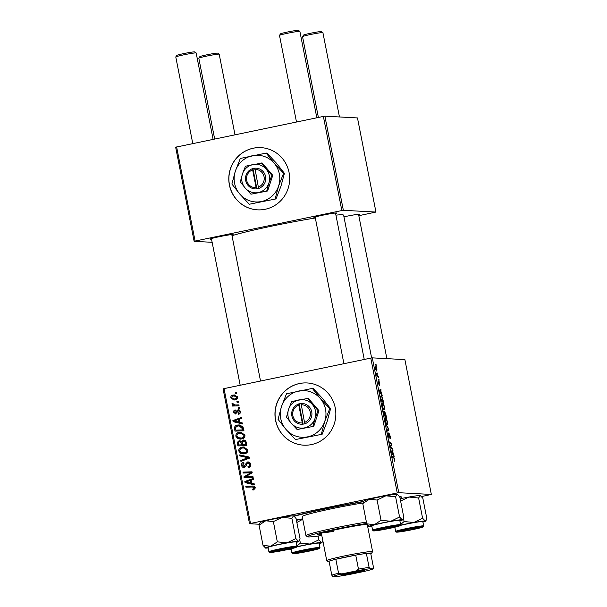 <?xml version="1.0" encoding="UTF-8"?>
<svg xmlns="http://www.w3.org/2000/svg" width="607" height="607" viewBox="0 0 607 607"><rect width="100%" height="100%" fill="white"/><g stroke="black" fill="none" stroke-linecap="round" stroke-linejoin="round"><path stroke-width="0.91" d="M289.076 172.532A31.154 30.441 -86.9 0 0 260.904 147.63A31.154 30.441 -86.9 0 0 229.385 184.945A31.154 30.441 -86.9 0 0 257.558 209.847A31.154 30.441 -86.9 0 0 289.076 172.532M260.957 147.63A31.154 30.441 -86.9 0 0 229.492 184.953A31.154 30.441 -86.9 0 0 257.611 209.855M311.391 444.597A31.154 30.441 -86.9 0 0 335.762 411.758A31.154 30.441 -86.9 0 0 307.074 382.956A31.154 30.441 -86.9 0 0 299.41 383.533A31.154 30.441 -86.9 0 0 275.032 416.372A31.154 30.441 -86.9 0 0 303.728 445.174A31.154 30.441 -86.9 0 0 311.391 444.597M307.127 382.956A31.154 30.441 -86.9 0 0 299.517 383.541A31.154 30.441 -86.9 0 0 275.146 416.349A31.154 30.441 -86.9 0 0 303.781 445.181M343.949 216.82A11.685 0.622 -11.1 0 1 345.922 216.403A11.685 0.622 -11.1 0 1 359.845 214.256A11.685 0.622 -11.1 0 1 358.654 214.817M211.524 239.135A11.685 0.622 -11.1 0 1 210.204 239.075A11.685 0.622 -11.1 0 1 219.173 236.722A11.685 0.622 -11.1 0 1 233.103 234.583A11.685 0.622 -11.1 0 1 231.904 235.137M315.238 217.572A11.685 0.622 -11.1 0 1 313.925 217.511A11.685 0.622 -11.1 0 1 322.894 215.159A11.685 0.622 -11.1 0 1 336.817 213.019A11.685 0.622 -11.1 0 1 335.625 213.573M293.947 515.98A62.309 3.323 -11.1 0 1 327.181 508.378A62.309 3.323 -11.1 0 1 363.661 501.412M399.603 496.655A62.309 3.323 -11.1 0 1 401.455 496.936A62.309 3.323 -11.1 0 1 400.043 498.18M315.321 217.996A59.714 3.187 168.9 0 0 272.331 226.016A59.714 3.187 168.9 0 0 232.011 235.683M378.965 379.276L379.147 380.194L378.707 379.329M377.744 373.032L377.926 373.95L377.478 373.085M384.406 406.865C384.724 408.906 384.648 409.915 384.17 409.877L383.07 408.61L382.266 405.946C381.932 403.845 382.015 402.828 382.516 402.919C383.131 402.934 383.761 404.247 384.406 406.865L384.185 406.902M381.993 394.694L382.19 395.696L379.443 391.462L379.223 390.331L380.915 389.216L381.097 390.142L380.627 390.415L381.993 394.694L381.591 394.778M385.733 413.754L386.431 417.32L384.201 415.712L383.745 410.992L384.451 412.244L384.626 411.159L385.513 413.799M388.67 428.732L388.905 429.908L387.236 431.167L387.054 430.234L388.48 429.157L385.976 424.733L388.67 428.732L388.237 428.815M394.649 461.237L393.882 458.133L392.304 456.995L392.114 456.054L393.753 457.23L394.717 459.438L394.694 461.237M392.509 448.3L392.691 449.233L390.46 447.609L390.271 446.631L391.409 444.172L389.527 442.844L389.345 441.904L391.568 443.52L391.765 444.491L390.627 446.972L392.509 448.3L391.652 448.474M421.66 496.534L431.342 494.447L404.892 359.617L372.303 357.864L398.761 492.694L397.244 492.937L370.786 358.107L372.303 357.864M431.342 494.447L398.761 492.694M393.951 455.637L394.148 456.639L391.401 452.397L391.181 451.267L392.873 450.151L393.055 451.084L392.585 451.358L393.951 455.637L393.548 455.72M388.252 433.542L388.806 436.782L388.996 433.132L390.111 435.955C390.46 437.822 390.422 438.732 389.998 438.679L389.876 435.879L389.072 434.286L389.004 437.708L388.002 435.189L388.048 432.616L388.29 433.55L387.79 433.633L388.207 433.55M389.193 434.058L388.761 434.354M387.312 421.66C387.63 423.709 387.547 424.71 387.069 424.672L385.976 423.413L385.164 420.75C384.838 418.64 384.921 417.631 385.422 417.722C386.037 417.737 386.659 419.05 387.312 421.66L387.091 421.706M379.739 385.491L379.147 382.031L379.003 384.656L378.222 382.691L378.237 380.604L378.791 383.723L378.95 381.105L379.785 383.305L379.785 385.491M378.783 381.553L378.905 381.113M383.009 399.876L383.525 402.517L381.302 400.908L380.665 397.555L381.044 395.635C381.53 395.605 382.076 396.546 382.683 398.45L382.797 399.922M376.947 368.859L376.818 371.036C376.348 371.097 375.854 370.103 375.354 368.054L375.513 365.93C375.976 365.9 376.454 366.878 376.947 368.859L376.78 368.897M378.442 376.598L378.624 377.531L377.008 376.363L376.477 373.533L378.442 376.598L377.577 376.772M376.059 364.473L376.241 365.399L375.801 364.526M239.112 432.298L240.82 432.161L244.932 435.128C244.97 437.252 243.915 438.535 241.768 438.967L237.678 438.55L235.842 436.183C235.804 433.99 236.897 432.7 239.112 432.298L241.366 432.214M239.841 422.389L242.436 422.988L242.625 423.989L233.111 421.668L232.891 420.537L241.358 417.502L241.54 418.435L239.226 419.225L239.841 422.389M247.057 487.163L246.89 486.321L252.383 486.04C253.817 485.85 254.773 486.412 255.251 487.709L253.688 489.932L252.876 490.016L252.58 489.105L253.354 489.037L254.219 487.861L252.345 486.989L245.972 487.201L245.782 486.26L252.944 486.04M254.09 487.042L252.345 486.989M245.243 466.578L243.794 466.548L245.956 466.07L246.548 464.287L248.635 462.018L247.535 461.965C249.196 461.79 250.236 462.542 250.638 464.226C250.911 466.108 250.107 467.238 248.233 467.595L247.944 466.692L249.181 466.184L249.614 464.37L247.8 462.868L247.087 463.27L246.078 465.986L244.378 467.436C242.868 467.625 241.935 466.958 241.578 465.425C241.358 463.794 242.034 462.746 243.589 462.291L244.052 463.164L242.603 465.243L244.143 466.517L245.448 464.226L247.535 461.965L248.248 461.904M249.272 462.898L247.8 462.868M244.378 467.436L243.673 467.489M239.644 454.939L249.113 457.018L249.34 458.202L240.903 461.373L240.721 460.44L247.952 457.724L239.833 455.94L239.644 454.939M242.018 447.101L243.718 446.964L247.838 449.931C247.876 452.056 246.814 453.338 244.674 453.77L240.577 453.353L238.748 450.986C238.71 448.793 239.803 447.496 242.018 447.101L244.272 447.018M235.22 392.805L236.502 392.767L236.684 393.693L235.402 393.753L235.22 392.805L236.518 392.858M259.303 524.251L249.523 523.727L223.073 388.89L224.036 388.617L250.494 523.454L397.244 492.937M224.036 388.617L370.786 358.107M242.527 441.585L244.067 440.105L242.959 440.045C244.583 439.825 245.66 440.485 246.169 442.048L246.867 445.614L237.868 445.917L237.329 442.374L239.059 440.735L241.419 441.524L243.688 439.992M251.799 483.331L254.386 483.931L254.583 484.932L245.069 482.611L244.849 481.48L253.316 478.445L253.498 479.378L251.177 480.167L251.799 483.331M247.451 476.745L252.952 476.594L253.134 477.527L244.128 477.815L243.938 476.844L250.828 472.754L243.195 473.05L243.012 472.117L252.011 471.814L252.201 472.785L245.327 476.882L252.967 476.685M235.827 413.966L233.649 412.403C233.422 411.098 233.93 410.264 235.159 409.892L235.448 410.795L234.446 412.282L235.508 413.071L236.988 410.476L238.05 409.771L240.311 411.576C240.531 413.003 239.962 413.883 238.597 414.232L238.187 413.352L239.515 411.698L238.301 410.681L235.334 414.012M240.091 410.871L238.301 410.681M236.616 413.132L235.296 413.086L237.109 412.935M238.953 409.824L238.513 409.74M242.959 426.789L243.968 430.811L234.97 431.114L234.423 427.738C234.818 426.175 235.842 425.279 237.489 425.059L239.249 424.908L242.959 426.789M232.997 395.058L234.439 394.937L237.474 397.13C237.572 398.632 236.874 399.543 235.387 399.854L233.847 399.99L230.774 397.767C230.721 396.234 231.457 395.332 232.997 395.058L234.955 394.998M236.897 401.364L238.179 401.318L238.361 402.244L237.079 402.312L236.897 401.364L238.202 401.417M236.26 404.945L238.885 404.892L239.067 405.825L232.519 406.053L232.337 405.112L233.687 405.074L231.973 403.867L232.079 403.192L235.304 404.937L238.9 404.968M238.119 407.608L239.408 407.563L239.59 408.488L238.308 408.557L238.119 407.608L239.424 407.661M358.82 215.69L375.945 212.063L357.477 117.933L324.889 116.172L343.357 210.303L341.84 210.553L323.372 116.423L324.889 116.172M375.945 212.063L343.357 210.303M212.147 242.307L194.126 241.336L175.658 147.205L323.372 116.423M176.622 146.932L195.09 241.062L341.84 210.553M371.636 357.971L343.63 215.197A59.714 3.187 168.9 0 0 335.929 215.128M195.09 241.062L194.126 241.336M300.814 519.417A62.309 3.323 -11.1 0 1 296.383 520.055M250.494 523.454L249.523 523.727M236.487 393.7L236.32 392.866M238.953 445.879L238.771 444.946M238.361 442.427L237.329 442.374M238.43 442.435L240.16 440.796L239.059 440.735M242.239 441.57L241.419 441.524M246.207 442.215L244.219 441.039M242.595 444.81L246.708 444.772L245.638 444.711L245.069 442.071L243.119 440.978L242.208 442.852L242.595 444.81L245.638 444.711M242.352 443.398L241.7 441.972L240.38 441.714M241.7 441.972L239.272 441.653L238.43 443.36L238.741 444.946L242.633 444.817M238.741 444.946L241.54 444.848L240.592 441.911M242.648 444.908L241.54 444.848M240.873 441.676L239.272 441.653M244.689 441.001L243.119 440.978M246.176 442.131L245.069 442.071M243.316 453.937L240.577 453.353M241.685 453.414L239.848 451.039L238.748 450.986M239.977 449.461L243.126 447.162M247.8 449.764L244.674 447.989L242.102 448.049C240.539 448.338 239.765 449.256 239.773 450.804L241.108 452.488L244.53 452.837C246.063 452.526 246.821 451.608 246.806 450.075L243.566 447.928M242.876 452.981L245.638 452.898L247.762 451.358M245.638 452.898L244.53 452.837M247.868 450.136L246.806 450.075M241.92 460.994L241.821 460.501L240.721 460.44M241.821 460.501L249.06 457.784L247.952 457.724M249.06 457.784L239.833 455.94M240.941 456.001L240.782 455.189M249.219 467.284L249.052 466.753L247.944 466.692M249.052 466.753L248.233 466.639M249.333 466.7L250.289 466.244L249.181 466.184M250.289 466.244L250.645 465.728M250.676 464.431L249.614 464.37M250.714 464.431L248.9 462.929M244.249 467.458L242.732 465.683M242.663 465.478L241.578 465.425M242.732 464.044L243.9 462.655M245.956 466.07L244.849 466.009M253.916 489.872L253.688 489.166L252.58 489.105M254.462 489.098L255.319 487.922L253.445 487.042M255.281 487.922L254.219 487.861M246.89 486.321L245.782 486.26M254.545 484.712L245.069 482.611M246.176 482.671L246.04 481.988M246.032 481.943L244.849 481.48M245.949 481.533L253.4 478.87M247.861 482.345L250.683 483.035L250.19 480.509L245.934 481.973L247.861 482.345M251.753 483.096L250.683 483.035M251.26 480.569L250.19 480.509M245.213 477.785L245.038 476.897L243.938 476.844M245.038 476.897L251.928 472.815L250.828 472.754M244.28 473.02L244.113 472.17L243.012 472.117M244.113 472.17L252.026 471.905M248.551 476.806L245.327 476.882M239.454 413.913L239.295 413.413L238.187 413.352M239.295 413.413L240.22 413.018M240.342 411.743L239.515 411.698M235.888 413.951L234.901 412.957M234.492 412.449L233.649 412.403M234.841 411.076L235.319 410.4M237.064 412.927L236.002 412.874M237.929 410.856L236.988 410.476M238.096 410.537L239.15 409.831M242.588 423.769L233.111 421.668M234.219 421.728L234.082 421.046M234.074 421.008L232.891 420.537M233.999 420.598L241.442 417.927M235.903 421.402L238.726 422.093L238.232 419.566L233.976 421.03L235.903 421.402M239.795 422.153L238.726 422.093M239.302 419.627L238.232 419.566M236.055 431.076L235.865 430.143M235.47 427.791L234.423 427.738M235.706 427.047L238.589 425.112L237.489 425.059M238.589 425.112L239.788 424.968M243.43 428.094L240.266 425.917L237.61 425.993L235.486 427.601L235.835 430.143L242.732 429.908L242.497 428.717L239.158 425.864M235.835 430.143L242.732 429.908M243.566 428.777L242.497 428.717M240.41 439.142L237.678 438.55M238.779 438.611L236.95 436.243M236.927 436.236L235.842 436.183M237.071 434.658L240.22 432.359M244.894 434.961L241.768 433.186L239.204 433.246C237.633 433.535 236.859 434.453 236.867 436.001L238.202 437.685L241.632 438.034C243.157 437.73 243.915 436.805 243.9 435.272L240.66 433.125M239.97 438.178L242.732 438.095L244.864 436.554M242.732 438.095L241.632 438.034M244.962 435.333L243.9 435.272M234.408 399.983L232.102 398.488M231.624 397.813L230.774 397.767M232.064 396.447L234.105 395.119M237.284 396.553L233.179 395.984L231.578 397.638L233.862 399.049L235.106 398.951L236.684 397.289L234.302 395.901M233.862 399.049L237.284 398.571M236.214 399.011L235.106 398.951M237.512 397.335L236.684 397.289M238.164 402.259L237.997 401.424M233.604 406.015L233.437 405.173L232.337 405.112M233.437 405.173L234.795 405.135L233.687 405.074M234.795 405.135L233.08 403.928M233.05 403.928L231.973 403.867M235.304 404.937L237.36 405.006M239.386 408.503L239.226 407.669M390.688 443.702L391.568 443.52M391.128 444.627L391.765 444.491M390.362 446.426L391.014 446.289M391.219 451.464L393.055 451.084M391.249 451.631L392.585 451.358M392.82 454.597L393.207 454.514M392.069 452.739L392.881 453.998L392.388 451.471L391.53 451.972L392.069 452.739L391.674 452.814M392.486 454.082L392.881 453.998M391.265 451.707L392.388 451.471M392.881 457.412L393.753 457.23M387.061 430.295L388.905 429.908M385.703 422.745L386.955 423.747L386.227 423.898M386.219 423.891L386.902 423.754L387.069 421.584C386.553 419.596 386.052 418.618 385.582 418.648L384.959 418.769M385.187 420.841L385.984 422.692M385.582 418.648L385.399 420.795M384.277 414.96L384.975 415.461L383.935 411.918L384.064 415.006M384.185 415.628L384.975 415.461M384.368 415.833L385.984 416.19L384.755 412.092M385.119 416.372L385.984 416.19M384.633 413.731L385.233 415.651M384.8 412.085L384.846 413.686M378.055 381.613L378.442 381.53M379.261 390.529L381.097 390.142M379.292 390.688L380.627 390.415M380.87 393.655L381.249 393.571M380.111 391.796L380.923 393.055L380.43 390.529L379.572 391.029L380.111 391.796L379.716 391.879M380.528 393.139L380.923 393.055M379.307 390.764L380.43 390.529M381.158 400.203L383.085 401.394L382.85 400.203C382.319 397.744 381.773 396.53 381.219 396.553L380.597 396.674M382.22 401.568L383.085 401.394M380.688 397.691L381.378 400.157M381.219 396.553L380.915 397.646M382.805 407.942L384.049 408.943L383.32 409.095L383.996 408.951L384.163 406.781C383.647 404.793 383.154 403.814 382.683 403.845L382.053 403.966M382.281 406.037L383.078 407.889M382.683 403.845L382.493 405.992M375.369 368.138L376.666 370.103L376.044 370.232L376.621 370.111L376.772 368.844L375.695 366.856L375.202 366.947M375.695 366.856L375.536 368.108M375.202 366.954L375.604 366.871M304.145 550.913A9.09 0.486 168.9 0 0 297.18 552.787A9.09 0.486 168.9 0 0 308.015 551.126A9.09 0.486 168.9 0 0 314.987 549.297A9.09 0.486 168.9 0 0 304.145 550.913M198.815 58.166L199.84 56.648A9.09 0.486 -11.1 0 1 206.82 54.82A9.09 0.486 -11.1 0 1 217.647 53.15L219.173 54.175A10.387 0.554 168.9 0 0 206.79 56.079A10.387 0.554 168.9 0 0 198.815 58.166A10.387 0.554 168.9 0 0 198.808 58.196L214.666 139.018M235 134.792L219.195 54.198A10.387 0.554 168.9 0 0 219.173 54.175M175.787 56.929L176.812 55.412A9.09 0.486 -11.1 0 1 183.784 53.583A9.09 0.486 -11.1 0 1 194.619 51.914L196.144 52.93A10.387 0.554 168.9 0 0 183.762 54.842A10.387 0.554 168.9 0 0 175.787 56.929A10.387 0.554 168.9 0 0 175.78 56.959L192.776 143.571M281.117 549.676A9.09 0.486 168.9 0 0 274.152 551.551A9.09 0.486 168.9 0 0 284.987 549.881A9.09 0.486 168.9 0 0 291.959 548.06A9.09 0.486 168.9 0 0 281.117 549.676M213.11 139.344L196.16 52.961A10.387 0.554 168.9 0 0 196.144 52.93M302.536 36.602L303.561 35.085A9.09 0.486 -11.1 0 1 310.534 33.256A9.09 0.486 -11.1 0 1 321.369 31.587L322.886 32.611A10.387 0.554 168.9 0 0 310.511 34.516A10.387 0.554 168.9 0 0 302.536 36.602A10.387 0.554 168.9 0 0 302.529 36.632L318.387 117.455M339.457 116.961L322.909 32.634A10.387 0.554 168.9 0 0 322.886 32.611M411.736 529.554A9.09 0.486 168.9 0 0 418.709 527.733A9.09 0.486 168.9 0 0 407.866 529.35A9.09 0.486 168.9 0 0 400.901 531.224A9.09 0.486 168.9 0 0 411.736 529.554M388.7 528.318A9.09 0.486 168.9 0 0 395.681 526.489A9.09 0.486 168.9 0 0 384.838 528.113A9.09 0.486 168.9 0 0 377.873 529.987A9.09 0.486 168.9 0 0 388.7 528.318M279.508 35.365L280.533 33.84A9.09 0.486 -11.1 0 1 287.506 32.019A9.09 0.486 -11.1 0 1 298.341 30.35L299.858 31.367A10.387 0.554 168.9 0 0 287.483 33.279A10.387 0.554 168.9 0 0 279.508 35.365A10.387 0.554 168.9 0 0 279.501 35.396L296.489 122.007M316.831 117.781L299.881 31.397A10.387 0.554 168.9 0 0 299.858 31.367M295.146 552.969A11.685 0.622 -11.1 0 1 307.461 550.117A11.685 0.622 -11.1 0 1 317.522 548.736A11.685 0.622 -11.1 0 1 317.013 549.069A11.685 0.622 -11.1 0 1 304.092 552.029A11.685 0.622 -11.1 0 1 294.623 553.235A11.685 0.622 -11.1 0 1 295.146 552.969M299.737 539.896L300.366 543.106L296.876 546.088M296.861 522.498L302.741 519.243M318.136 536.019L318.88 539.805L310.131 544.054L300.366 543.106M322.856 540.867L321.498 542.514L318.88 539.805M296.428 520.298A17.133 0.91 -11.1 0 1 302.703 519.061M319.942 547.506L318.842 548.736C316.975 549.585 303.113 552.537 296.542 553.394C289.706 553.872 293.636 553.925 291.921 553.007A14.28 0.759 -11.1 0 1 292.566 552.636A14.28 0.759 -11.1 0 1 307.984 549.085A14.28 0.759 -11.1 0 1 319.942 547.506L319.092 543.182A14.28 0.759 168.9 0 0 311.33 544.016A14.28 0.759 168.9 0 0 296.755 546.937M296.869 546.725A17.133 0.91 -11.1 0 1 310.131 544.054A17.133 0.91 -11.1 0 1 321.498 542.514A17.133 0.91 -11.1 0 1 321.877 542.681A17.133 0.91 -11.1 0 1 319.191 543.675M288.682 549.343A17.133 0.91 168.9 0 0 291.17 549.176M287.103 542.817A17.133 0.91 -11.1 0 1 294.448 541.634A17.133 0.91 -11.1 0 1 298.469 541.277L295.852 538.568L287.103 542.817L277.331 541.869L270.692 546.224L263.028 545.389L265.638 548.106A17.133 0.91 -11.1 0 1 265.274 548.03A17.133 0.91 -11.1 0 1 270.692 546.224A17.133 0.91 168.9 0 1 287.103 542.817M291.504 547.696A11.685 0.622 -11.1 0 1 294.494 547.499A11.685 0.622 -11.1 0 1 287.543 549.479A11.685 0.622 -11.1 0 1 274.599 551.862A11.685 0.622 -11.1 0 1 271.595 551.991A11.685 0.622 -11.1 0 1 279.121 549.95A11.685 0.622 -11.1 0 1 291.504 547.696M292.384 542.142A14.28 0.759 168.9 0 0 276.906 544.972A14.28 0.759 168.9 0 0 268.044 547.438L268.886 551.763A14.28 0.759 -11.1 0 1 277.748 549.297A14.28 0.759 -11.1 0 1 293.227 546.467A14.28 0.759 -11.1 0 1 296.914 546.27L296.064 541.945A14.28 0.759 168.9 0 0 292.384 542.142M291.884 518.317L293.477 515.836A17.133 0.91 -11.1 0 0 282.111 517.376A17.133 0.91 -11.1 0 0 265.699 520.783A17.133 0.91 -11.1 0 0 260.266 522.498L259.052 525.146L265.699 520.783L273.362 521.618L282.111 517.376L291.884 518.317L295.852 538.568M273.362 521.618L277.331 541.869M293.477 515.836A17.133 0.91 -11.1 0 1 293.841 515.904L296.087 518.545L300.063 538.796L299.327 540.738L298.469 541.277A17.133 0.91 -11.1 0 1 298.849 541.444A17.133 0.91 -11.1 0 1 296.163 542.438M259.052 525.146L263.028 545.389M268.135 547.931A17.133 0.91 -11.1 0 1 265.638 548.106M400.112 501.299L408.86 497.05A17.133 0.91 -11.1 0 1 416.205 495.873A17.133 0.91 -11.1 0 1 420.226 495.509L420.59 495.585A17.133 0.91 -11.1 0 0 420.226 495.509L422.836 498.226L426.812 518.469L426.076 520.411L425.211 520.95L422.601 518.241L413.853 522.49L404.08 521.542L400.597 524.524M400.15 498.734A17.133 0.91 -11.1 0 1 408.86 497.05L418.625 497.998L420.226 495.509M401.348 531.535A11.685 0.622 -11.1 0 1 398.344 531.664A11.685 0.622 -11.1 0 1 405.871 529.623A11.685 0.622 -11.1 0 1 418.246 527.369A11.685 0.622 -11.1 0 1 421.243 527.172A11.685 0.622 -11.1 0 1 414.293 529.16A11.685 0.622 -11.1 0 1 401.348 531.535M394.808 527.225L395.635 531.436A14.28 0.759 -11.1 0 1 404.497 528.978A14.28 0.759 -11.1 0 1 419.976 526.148A14.28 0.759 -11.1 0 1 423.663 525.943L422.813 521.618A14.28 0.759 168.9 0 0 419.126 521.823A14.28 0.759 168.9 0 0 400.468 525.374M403.45 518.332L404.08 521.542M418.625 497.998L422.601 518.241M400.59 525.161A17.133 0.91 -11.1 0 1 413.853 522.49A17.133 0.91 -11.1 0 1 425.211 520.95A17.133 0.91 -11.1 0 1 425.598 521.117A17.133 0.91 -11.1 0 1 422.912 522.111M394.884 527.612A17.133 0.91 -11.1 0 1 392.395 527.779M377.084 500.054L385.832 495.813A17.133 0.91 -11.1 0 0 369.413 499.22L362.774 503.582L363.98 500.934A17.133 0.91 -11.1 0 1 364.739 500.54A17.133 0.91 -11.1 0 1 369.413 499.22L377.084 500.054L381.052 520.305L374.405 524.66L366.742 523.826L369.36 526.542A17.133 0.91 -11.1 0 1 368.988 526.466A17.133 0.91 -11.1 0 1 374.405 524.66A17.133 0.91 -11.1 0 1 390.825 521.254L381.052 520.305M397.19 494.273A17.133 0.91 -11.1 0 1 397.555 494.341L397.19 494.273A17.133 0.91 -11.1 0 0 385.832 495.813L395.597 496.754L397.19 494.273L399.808 496.981L403.776 517.232L403.04 519.175L402.183 519.713A17.133 0.91 -11.1 0 1 402.57 519.88A17.133 0.91 -11.1 0 1 401.811 520.267A17.133 0.91 -11.1 0 1 399.876 520.874M397.706 526.269A11.685 0.622 -11.1 0 1 384.785 529.228A11.685 0.622 -11.1 0 1 375.316 530.427A11.685 0.622 -11.1 0 1 375.832 530.161A11.685 0.622 -11.1 0 1 388.146 527.316A11.685 0.622 -11.1 0 1 398.207 525.935A11.685 0.622 -11.1 0 1 397.706 526.269M400.628 524.698L399.785 520.374A14.28 0.759 168.9 0 0 387.827 521.959A14.28 0.759 168.9 0 0 372.402 525.51A14.28 0.759 168.9 0 0 371.757 525.874L372.607 530.199A14.28 0.759 -11.1 0 1 373.252 529.835A14.28 0.759 -11.1 0 1 388.677 526.284A14.28 0.759 -11.1 0 1 400.628 524.698C400.726 525.351 400.362 525.761 399.527 525.928C397.661 526.777 383.806 529.729 377.228 530.594C370.399 531.072 374.322 531.125 372.607 530.199M395.597 496.754L399.573 517.005L390.825 521.254A17.133 0.91 168.9 0 1 402.183 519.713L399.573 517.005M362.774 503.582L366.742 523.826M371.856 526.368A17.133 0.91 -11.1 0 1 369.36 526.542M367.501 525.677A27.262 1.457 168.9 0 0 367.948 525.548M366.992 524.228A27.262 1.457 168.9 0 0 338.63 529.129A27.262 1.457 168.9 0 0 317.681 534.691A27.262 1.457 168.9 0 0 321.642 534.676M366.674 523.454A37.649 2.011 168.9 0 0 336.422 529.008A37.649 2.011 168.9 0 0 307.559 536.785A37.649 2.011 168.9 0 0 321.801 535.48M307.559 536.785L306.042 535.761A38.947 2.079 -11.1 0 1 305.966 535.662A38.947 2.079 -11.1 0 1 335.891 527.718A38.947 2.079 -11.1 0 1 366.4 522.096M362.933 502.975A38.947 2.079 168.9 0 0 332.15 508.643A38.947 2.079 168.9 0 0 302.218 516.587L305.966 535.662M363.479 501.67A58.416 3.118 168.9 0 0 328.008 508.416A58.416 3.118 168.9 0 0 294.296 516.231M296.322 519.744A58.416 3.118 168.9 0 0 302.665 518.864M333.562 531.368A23.37 1.244 -11.1 0 1 322.749 532.809M367.66 526.489A37.649 2.011 168.9 0 0 368.661 526.246M320.359 533.5A27.262 1.457 168.9 0 0 321.391 533.401M364.23 570.337A11.814 0.63 -11.1 0 1 364.481 570.383A11.814 0.63 -11.1 0 1 354.541 573.008A11.814 0.63 -11.1 0 1 341.597 575.041A11.814 0.63 -11.1 0 1 341.331 574.928A11.814 0.63 -11.1 0 1 351.901 572.249A11.814 0.63 -11.1 0 1 364.23 570.337M344.215 573.964A11.032 0.592 168.9 0 0 361.453 570.588M369.109 567.416L370.027 568.729A20.767 1.108 168.9 0 0 355.694 571.028L358.471 569.123A22.064 1.176 -11.1 0 1 369.109 567.416L366.362 553.425L370.778 553.667A22.064 1.176 168.9 0 0 371.552 553.243A22.064 1.176 168.9 0 0 371.059 553.03A22.064 1.176 168.9 0 0 366.362 553.425A22.064 1.176 168.9 0 0 355.725 555.132A22.064 1.176 168.9 0 0 335.83 559.267A22.064 1.176 168.9 0 0 329.055 561.187A22.064 1.176 168.9 0 0 328.304 561.725A22.064 1.176 168.9 0 0 328.774 561.816A22.064 1.176 168.9 0 0 329.184 561.824M328.304 561.725L326.786 560.709A23.37 1.244 -11.1 0 1 326.741 560.648A23.37 1.244 -11.1 0 1 347.052 555.405A23.37 1.244 -11.1 0 1 372.053 551.497A23.37 1.244 -11.1 0 1 372.599 551.657A23.37 1.244 -11.1 0 1 372.577 551.725L371.552 553.243M358.471 569.123L355.725 555.132L335.83 559.267L338.569 573.266L341.847 573.903A20.767 1.108 168.9 0 0 332.719 576.483L335.8 576.65A20.767 1.108 168.9 0 0 350.133 574.351L363.98 571.475A20.767 1.108 168.9 0 0 373.108 568.896L370.027 568.729M373.108 568.896L373.525 567.659L370.778 553.667M355.694 571.028L341.847 573.903M332.719 576.483L331.801 575.178A22.064 1.176 -11.1 0 1 338.569 573.266M329.055 561.187L331.801 575.178M258.339 187.085L254.887 168.109L252.413 168.708A10.387 10.144 -86.9 0 0 256.374 188.898L258.878 188.466L258.339 187.085A9.09 8.877 -86.9 0 0 254.879 169.459M258.863 188.382A10.387 10.144 -86.9 0 0 254.902 168.192M245.463 166.219L242.421 174.012L240.311 181.857L245.167 188.003L250.957 194.21L267.611 190.97L272.763 175.332L262.118 162.987L245.463 166.219M250.957 194.21L267.611 190.97M266.754 190.924L268.863 183.079L271.906 175.286L272.763 175.332M271.906 175.286L261.26 162.934M275.153 198.868L278.598 186.038L283.583 173.283L274.106 163.139A23.37 22.831 -86.9 0 0 252.474 155.718A23.37 22.831 -86.9 0 0 235.334 171.197A23.37 22.831 -86.9 0 0 239.826 194.096A23.37 22.831 -86.9 0 0 261.458 201.516A23.37 22.831 -86.9 0 0 278.598 186.038A23.37 22.831 -86.9 0 0 274.106 163.139L266.17 153.078L267.004 153.123L276.481 163.268L284.417 173.329L280.973 186.167L275.988 198.914L249.302 204.24L275.988 198.914M266.17 153.078L240.319 158.45L235.334 171.197L231.889 184.035L239.826 194.096L249.302 204.24M283.583 173.283L284.417 173.329M266.116 169.087A14.28 13.953 -86.9 0 0 242.421 174.012A14.28 13.953 -86.9 0 0 258.385 192.54A14.28 13.953 -86.9 0 0 266.116 169.087M252.413 168.708L256.374 188.898M252.391 169.975A9.09 8.877 -86.9 0 0 255.851 187.601M254.902 168.253L252.398 168.632M252.952 168.655L256.92 188.876M304.509 422.411L301.057 403.435L298.583 404.034A10.387 10.144 -86.9 0 0 302.544 424.225L305.048 423.792L304.509 422.411A9.09 8.877 -86.9 0 0 301.049 404.786M305.033 423.709A10.387 10.144 -86.9 0 0 301.072 403.518M291.633 401.546L288.591 409.338L286.481 417.184L291.337 423.329L297.127 429.528L313.781 426.296L318.933 410.658L308.288 398.306L291.633 401.546M297.127 429.528L313.781 426.296M312.924 426.251L315.025 418.405L318.076 410.613L318.933 410.658M318.076 410.613L307.43 398.26M321.323 434.195L324.768 421.364L329.753 408.61L320.276 398.465A23.37 22.831 -86.9 0 0 298.644 391.045A23.37 22.831 -86.9 0 0 281.504 406.523A23.37 22.831 -86.9 0 0 285.996 429.422A23.37 22.831 -86.9 0 0 307.628 436.843A23.37 22.831 -86.9 0 0 324.768 421.364A23.37 22.831 -86.9 0 0 320.276 398.465L312.339 388.404L313.174 388.45L322.651 398.594L330.587 408.655L327.143 421.486L322.158 434.24L295.472 439.567L322.158 434.24M312.339 388.404L286.489 393.776L281.504 406.523L278.059 419.361L285.996 429.422L295.472 439.567M329.753 408.61L330.587 408.655M312.286 404.414A14.28 13.953 -86.9 0 0 288.591 409.338A14.28 13.953 -86.9 0 0 304.555 427.867A14.28 13.953 -86.9 0 0 312.286 404.414M298.583 404.034L302.544 424.225M298.561 405.301A9.09 8.877 -86.9 0 0 302.02 422.927M301.072 403.579L298.568 403.951M299.122 403.981L303.09 424.194M238.49 443.694L237.42 443.641M242.322 443.398L241.245 443.345M246.366 443.034L245.296 442.973M246.844 458.566L245.736 458.505M247.14 457.397L246.04 457.337M246.548 464.287L245.448 464.226M248.081 475.008L246.981 474.947M250.319 473.65L249.211 473.589M237.352 412.039L236.419 411.994M235.599 428.952L234.53 428.899M390.43 447.435L391.143 447.283M391.303 451.904L391.963 451.767M379.345 390.961L380.005 390.825M376.985 376.264L377.789 376.097M293.447 553.273A13.498 0.721 168.9 0 0 302.104 552.499A13.498 0.721 168.9 0 0 318.721 548.766A13.498 0.721 168.9 0 0 310.063 549.54A13.498 0.721 168.9 0 0 293.447 553.273M292.817 547.37A13.498 0.721 168.9 0 0 274.098 550.989A13.498 0.721 168.9 0 0 273.287 552.188A13.498 0.721 168.9 0 0 292.005 548.569A13.498 0.721 168.9 0 0 292.817 547.37M400.036 531.861A13.498 0.721 168.9 0 0 418.754 528.242A13.498 0.721 168.9 0 0 419.566 527.051A13.498 0.721 168.9 0 0 400.848 530.662A13.498 0.721 168.9 0 0 400.036 531.861M399.406 525.966A13.498 0.721 168.9 0 0 390.749 526.739A13.498 0.721 168.9 0 0 374.132 530.465A13.498 0.721 168.9 0 0 382.789 529.691A13.498 0.721 168.9 0 0 399.406 525.966M297.18 552.787L296.724 552.484M314.987 549.297L315.299 548.834M274.152 551.551L273.689 551.239M211.411 238.581L240.19 385.255M231.791 234.583L260.524 381.029M291.959 548.06L292.271 547.597M418.709 527.733L419.02 527.271M358.54 214.256L386.871 358.646M400.901 531.224L400.438 530.92M395.681 526.489L395.984 526.034M364.246 359.465L335.512 213.011M343.911 363.692L315.132 217.018M377.873 529.987L377.41 529.676M291.921 553.007L291.094 548.789M321.877 542.681L322.355 541.975M268.886 551.763C270.464 552.704 266.981 552.59 273.241 552.195L294.061 548.038C298.561 546.414 295.966 547.582 296.914 546.27M298.849 541.444L299.327 540.738M423.663 525.943C423.989 526.512 423.458 526.975 422.07 527.339C418.701 528.485 406.007 531.087 399.99 531.869C393.731 532.263 397.213 532.385 395.635 531.436M425.598 521.117L426.076 520.411M402.57 519.88L403.04 519.175M326.741 560.648L321.353 533.204M372.599 551.657L367.311 524.706"/></g></svg>
